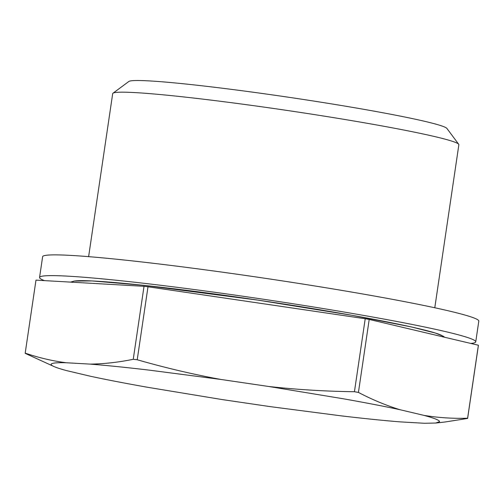 <?xml version="1.0" encoding="UTF-8"?>
<svg xmlns="http://www.w3.org/2000/svg" width="504" height="504" viewBox="0 0 504 504"><rect width="100%" height="100%" fill="white"/><g stroke="black" fill="none" stroke-linecap="round" stroke-linejoin="round"><path stroke-width="0.76" d="M458.703 144.276L446.909 128.444A160.965 8.146 -171.6 0 0 321.558 102.293A160.965 8.146 -171.6 0 0 145.858 80.728A160.965 8.146 -171.6 0 0 128.848 81.472L112.978 93.227A174.964 8.851 8.4 0 1 131.468 92.415A174.964 8.851 8.4 0 1 322.447 115.851A174.964 8.851 8.4 0 1 458.703 144.276A174.964 8.851 8.4 0 1 458.861 144.755L434.788 307.761M470.818 343.438A220.45 11.151 -171.6 0 0 475.738 341.863L478.8 321.124A220.45 11.151 -171.6 0 0 301.543 283.859A220.45 11.151 -171.6 0 0 57.317 254.892A220.45 11.151 -171.6 0 0 42.626 256.712L39.564 277.458A220.45 11.151 -171.6 0 0 44.402 280.621M475.738 341.863A220.45 11.151 -171.6 0 0 298.481 304.599A220.45 11.151 -171.6 0 0 54.256 275.638A220.45 11.151 -171.6 0 0 39.564 277.458M88.622 256.649L112.688 93.637A174.964 8.851 8.4 0 1 112.978 93.227M72.211 282.379C69.105 276.646 163.264 285.825 265.104 301.184C361.292 315.428 445.12 332.275 443.085 336.943C445.12 332.275 361.292 315.428 265.104 301.184C163.264 285.825 69.105 276.646 72.211 282.379M144.024 286.31L133.245 359.289C118.604 362.3 104.227 363.907 90.122 364.115A196.314 9.935 8.4 0 1 149.48 370.163L220.708 379.424L268.821 386.499L343.69 398.84C365.652 402.74 384.376 406.356 399.861 409.683L424.04 415.397C438.291 417.721 452.812 418.66 467.605 418.207A223.606 11.315 8.4 0 1 467.618 418.446L478.397 345.467A223.606 11.315 -171.6 0 0 478.384 345.227L369.205 319.442A223.606 11.315 -171.6 0 0 365.217 318.736L148 286.776A223.606 11.315 -171.6 0 0 144.024 286.31L35.979 280.136L25.2 353.121A223.606 11.315 8.4 0 0 25.213 353.361L54.363 366.704A196.314 9.935 8.4 0 1 51.137 364.335A196.314 9.935 8.4 0 1 66.188 362.748C52.378 360.946 38.72 357.733 25.2 353.121M66.188 362.748L90.122 364.115M133.245 359.289A223.606 11.315 8.4 0 1 137.22 359.755L148 286.776M220.708 379.424C192.799 374.289 164.966 367.731 137.22 359.755M399.861 409.683C385.906 405.348 372.097 399.596 358.432 392.421L354.438 391.715C325.571 391.362 297.026 389.624 268.821 386.499M354.438 391.715L365.217 318.736M358.432 392.421L369.205 319.442M467.605 418.207L478.384 345.227M424.04 415.397C434.517 418.219 439.69 420.317 439.551 421.684L435.771 423.026L444.963 422.012L467.618 418.446M435.771 423.026L424.494 423.272L400.567 421.905C384.35 420.626 364.562 418.61 341.202 415.857L269.974 406.596L221.867 399.521L146.992 387.179C125.03 383.279 106.306 379.663 90.821 376.337L66.641 370.623A196.314 9.935 8.4 0 1 54.363 366.704M70.516 282.108L74.359 281.049L92.138 280.942L143.999 285.34L257.827 300.101L351.893 315.277L411.1 326.863L435.292 333.024L443.262 336.212L444.641 337.258"/></g></svg>
